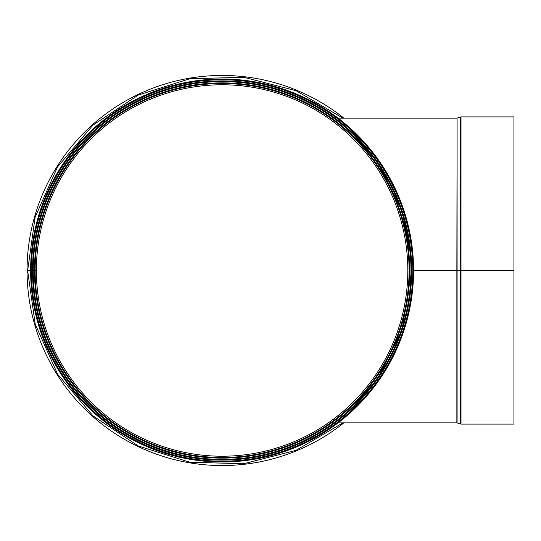 <?xml version="1.0" encoding="UTF-8"?>
<svg xmlns="http://www.w3.org/2000/svg" width="541" height="541" viewBox="0 0 541 541"><rect width="100%" height="100%" fill="white"/><g stroke="black" fill="none" stroke-linecap="round" stroke-linejoin="round"><path stroke-width="0.81" d="M411.613 270.547L411.606 272.109M406.122 225.225L404.289 218.327M401.949 210.747L406.095 225.103L409.145 240.028L410.998 255.257L411.613 270.5L410.998 285.743L409.145 300.965L406.095 315.897L401.949 330.253L411.613 270.764M378.003 162.76L370.93 153.177L363.62 144.454C355.309 135.426 348.201 128.602 342.304 123.984L349.594 130.286L374.805 158.27L363.62 144.454L349.594 130.286L377.564 162.124L401.943 210.74L390.994 184.535L378.159 162.976L401.51 209.448L390.994 184.535L378.01 162.76M378.003 378.24L370.93 387.823L363.62 396.546L349.594 410.714L377.564 378.876L401.943 330.26L390.994 356.465L378.01 378.24M31.371 270.831A190.73 190.73 0 0 0 317.655 435.566A190.73 190.73 0 0 0 317.364 105.272A190.73 190.73 0 0 0 31.371 270.5L36.375 270.5A185.725 185.725 0 0 1 314.869 109.607A185.725 185.725 0 0 1 315.146 431.231A185.725 185.725 0 0 1 36.375 270.825L27.659 270.838L35.219 324.201L57.63 374.216L93.018 415.921L138.307 445.96L189.83 462.244L243.72 463.732L296.049 450.328L342.899 422.873M31.371 270.5L27.659 270.5L35.131 217.103L57.502 166.986L92.91 125.174L138.232 95.074L189.803 78.763L243.72 77.268L296.049 90.672L342.899 118.127M34.482 270.5A187.619 187.619 0 0 1 315.816 107.963A187.619 187.619 0 0 1 316.1 432.874A187.619 187.619 0 0 1 34.482 270.825A187.619 187.619 0 0 0 316.1 432.874A187.619 187.619 0 0 0 315.816 107.963A187.619 187.619 0 0 0 34.482 270.5A187.619 187.619 0 0 1 315.816 107.963A187.619 187.619 0 0 1 316.1 432.874A187.619 187.619 0 0 1 34.482 270.825M32.582 270.5A189.512 189.512 0 0 1 316.762 106.32A189.512 189.512 0 0 1 317.046 434.511A189.512 189.512 0 0 1 32.582 270.831A189.512 189.512 0 0 0 317.046 434.511A189.512 189.512 0 0 0 316.762 106.32A189.512 189.512 0 0 0 32.582 270.5M30.614 270.5A191.487 191.487 0 0 1 317.743 104.616A191.487 191.487 0 0 1 318.034 436.222A191.487 191.487 0 0 1 30.614 270.831M410.917 254.263L410.321 248.441M409.158 240.116L406.129 225.252M402.01 210.949L391.096 184.731M391.035 184.609L371.336 153.691M370.822 153.042L367.312 148.728M363.978 144.86L350.352 130.983L343.975 125.377L349.804 130.476M355.572 135.967L391.116 184.779M391.461 185.455L402.051 211.058L411.167 257.523M411.579 266.896L411.593 273.022M411.586 273.584L411.573 274.517M411.559 274.889L411.214 282.733M409.158 300.884L406.122 315.775L400.874 333.391M381.993 372.228L367.481 392.076M363.978 396.14L350.352 410.017M349.594 410.714L342.304 417.016M402.01 330.051L404.296 322.659M457.091 270.764L457.091 422.906L461.006 424.083L513.95 424.083L513.95 270.77L461.006 270.77L513.95 270.5L413.581 270.764L461.006 270.764L456.861 270.764L456.861 422.873L338.071 422.873M457.091 270.5L457.091 118.094L456.861 270.5L413.581 270.5M513.95 270.5L513.95 116.917L461.006 116.917L461.006 424.083M343.866 118.127A195.051 195.051 0 0 0 38.026 205.986A195.051 195.051 0 0 0 343.866 422.873M36.375 270.5A185.725 185.725 0 0 1 314.869 109.607A185.725 185.725 0 0 1 315.146 431.231A185.725 185.725 0 0 1 36.375 270.825M35.124 270.5A186.976 186.976 0 0 1 315.491 108.518A186.976 186.976 0 0 1 315.775 432.32A186.976 186.976 0 0 1 35.124 270.825M33.224 270.5A188.87 188.87 0 0 1 316.438 106.875A188.87 188.87 0 0 1 316.722 433.956A188.87 188.87 0 0 1 33.224 270.831M33.211 270.5A188.89 188.89 0 0 1 316.444 106.861A188.89 188.89 0 0 1 316.735 433.97A188.89 188.89 0 0 1 33.211 270.831M32.514 270.5A189.587 189.587 0 0 1 316.796 106.259A189.587 189.587 0 0 1 317.08 434.579A189.587 189.587 0 0 1 32.514 270.831M31.405 270.5A190.689 190.689 0 0 1 317.351 105.299A190.689 190.689 0 0 1 317.635 435.532A190.689 190.689 0 0 1 31.405 270.831M460.54 270.5L460.54 116.991L461.006 116.917M460.54 424.009L460.54 270.77M456.861 118.127L338.071 118.127M457.091 118.094L460.54 116.991"/></g></svg>
